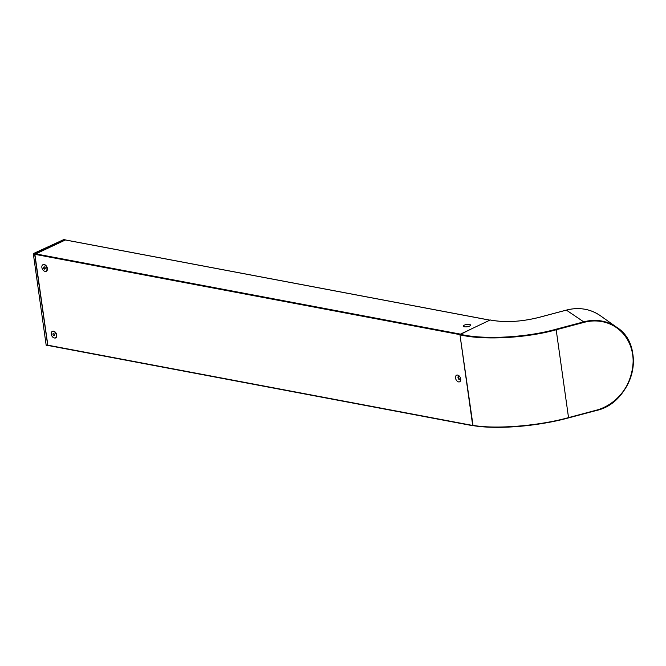 <?xml version="1.0" encoding="UTF-8"?>
<svg xmlns="http://www.w3.org/2000/svg" width="666" height="666" viewBox="0 0 666 666"><rect width="100%" height="100%" fill="white"/><g stroke="black" fill="none" stroke-linecap="round" stroke-linejoin="round"><path stroke-width="1" d="M459.64 376.473A1.465 0.949 -114.7 0 0 459.032 376.457A1.465 0.949 -114.7 0 0 458.599 377.589A1.465 0.949 -114.7 0 0 460.256 379.12A1.465 0.949 -114.7 0 0 460.647 378.646M556.102 329.212L568.564 417.873C538.852 426.223 495.637 429.712 473.043 425.574L472.685 425.299C495.387 429.453 538.819 425.957 568.672 417.565L596.295 410.206A46.787 41.459 122 0 0 632.7 354.961A46.787 41.459 122 0 0 583.949 322.386L556.335 329.737C526.481 338.195 482.883 340.484 459.965 334.79L460.206 334.24C483.017 339.91 526.406 337.637 556.102 329.212L583.724 321.861L566.366 310.123M473.043 425.574L459.965 334.79M583.949 322.386L583.724 321.861A47.236 41.85 -58 0 1 616.741 327.306L600.282 315.667A48.368 42.857 122 0 0 566.475 310.098L538.852 317.449C520.879 321.878 504.653 322.727 490.176 319.996L460.206 334.24M65.193 239.918L34.599 253.888L47.711 345.338M65.176 239.802L63.936 239.51L33.3 253.621L46.179 345.271L47.469 345.454M34.599 253.888L33.3 253.621M52.706 331.268A3.638 2.364 65.3 0 1 53.671 331.193A3.638 2.364 65.3 0 1 55.203 332.051A3.638 2.364 65.3 0 1 56.777 335.481A3.638 2.364 65.3 0 1 54.629 338.028A3.638 2.364 65.3 0 1 54.429 337.978M43.34 264.618A3.638 2.364 65.3 0 1 44.306 264.544A3.638 2.364 65.3 0 1 45.829 265.393A3.638 2.364 65.3 0 1 47.411 268.823A3.638 2.364 65.3 0 1 45.263 271.37A3.638 2.364 65.3 0 1 45.063 271.32M458.591 381.909A3.638 2.364 65.3 0 1 455.527 378.005A3.638 2.364 65.3 0 1 457.634 375.075A3.638 2.364 65.3 0 1 459.165 375.932A3.638 2.364 65.3 0 1 460.739 379.362A3.638 2.364 65.3 0 1 458.591 381.909M460.664 378.771A1.865 1.215 65.3 0 1 459.582 379.678A1.865 1.215 65.3 0 1 458.008 377.68A1.865 1.215 65.3 0 1 459.09 376.182A1.865 1.215 65.3 0 1 459.565 376.373M464.477 326.773A3.638 1.157 172 0 1 463.653 326.473A3.638 1.157 172 0 1 464.968 324.9A3.638 1.157 172 0 1 469.505 324.459A3.638 1.157 172 0 1 470.437 325.524A3.638 1.157 172 0 1 464.477 326.773M466.416 326.84A1.865 0.591 172 0 1 467.882 326.631M471.67 328.788L459.94 334.64L472.702 425.457L473.251 425.649M65.41 239.985L34.873 254.32L47.86 345.438L472.802 425.682M47.336 268.231A1.865 1.215 65.3 0 1 47.153 268.756M56.71 334.89A1.865 1.215 65.3 0 1 56.527 335.406M55.353 337.804A3.555 2.306 -114.7 0 0 55.444 337.762A3.555 2.306 -114.7 0 0 56.527 335.381L56.468 334.39A1.773 1.157 -114.7 0 0 55.694 332.725L54.987 332.043A3.555 2.306 -114.7 0 0 53.488 331.202M56.527 335.381A3.555 2.306 -114.7 0 0 54.987 332.043M54.246 337.953A3.555 2.306 -114.7 0 0 55.261 337.845A3.555 2.306 -114.7 0 0 56.144 334.374A3.555 2.306 -114.7 0 0 53.305 331.285A3.555 2.306 -114.7 0 0 52.289 331.393A3.555 2.306 -114.7 0 0 51.407 334.873A3.555 2.306 -114.7 0 0 54.246 337.953M54.479 334.166L53.605 333.416L52.905 333.874L53.072 335.073L53.946 335.822L54.654 335.373L54.479 334.166M54.587 334.923L53.072 335.073M54.512 334.382L54.071 333.816M53.705 333.5L52.905 333.874M45.987 271.145A3.555 2.306 -114.7 0 0 46.079 271.104A3.555 2.306 -114.7 0 0 47.153 268.723L47.103 267.74A1.773 1.157 -114.7 0 0 46.329 266.067L45.613 265.384A3.555 2.306 -114.7 0 0 44.123 264.544M47.153 268.723A3.555 2.306 -114.7 0 0 45.613 265.384M44.88 271.295A3.555 2.306 -114.7 0 0 45.896 271.187A3.555 2.306 -114.7 0 0 46.778 267.715A3.555 2.306 -114.7 0 0 43.939 264.635A3.555 2.306 -114.7 0 0 42.924 264.735A3.555 2.306 -114.7 0 0 42.041 268.215A3.555 2.306 -114.7 0 0 44.88 271.295M45.113 267.516L44.239 266.758L43.531 267.216L44.58 269.164L45.28 268.714L45.113 267.516M45.221 268.265L43.706 268.415M45.146 267.724L44.697 267.158M44.339 266.841L43.531 267.216M596.295 410.206L596.237 410.531C632.85 402.847 646.886 346.029 616.741 327.306A47.236 41.85 -58 0 1 631.934 373.06A47.236 41.85 -58 0 1 596.278 410.497M472.91 425.599C497.427 429.645 536.938 426.456 568.614 417.882L596.237 410.531L568.656 417.848M472.702 425.457L47.636 345.146M489.81 320.171L65.151 239.935M460.189 334.082L35.123 253.763M459.94 334.64L34.873 254.32M490.326 319.98C504.703 322.719 520.854 321.869 538.794 317.432L566.408 310.081C578.92 306.959 590.218 308.824 600.282 315.667M472.927 425.749L47.86 345.438M489.876 320.138L65.293 239.918"/></g></svg>
